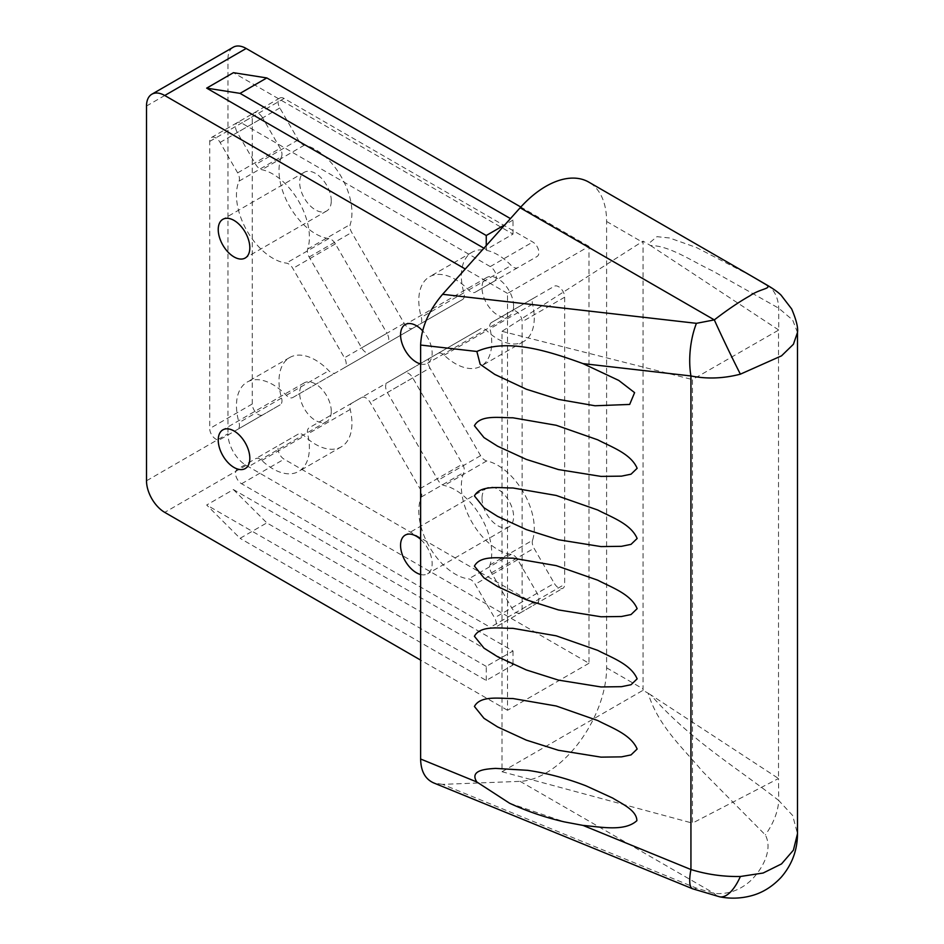 <?xml version="1.0" encoding="UTF-8"?>
<svg xmlns="http://www.w3.org/2000/svg" width="944" height="944" viewBox="0 0 944 944"><rect width="100%" height="100%" fill="white"/><g stroke="black" fill="none" stroke-linecap="round" stroke-linejoin="round"><path stroke-width="0.71" stroke-dasharray="4.72 3.54" d="M643.053 690.288L643.053 241.133L502.007 331.32L502.007 771.72L643.053 690.288L648.115 693.215C658.31 726.455 683.55 748.509 702.076 770.941L765.324 834.921C773.691 850.591 760.899 871.406 749.725 881.531C739.258 890.57 727.446 894.546 714.313 893.449L696.424 888.139L442.594 784.37L520.132 781.349A85.951 49.631 120 0 0 606.603 667.821L606.603 221.474A85.951 49.631 120 0 0 588.796 182.121M442.594 784.37L433.603 782.883M588.973 663.266L507.53 710.277L507.53 293.407L588.973 246.384L588.973 663.266L246.183 465.357A25.783 14.892 60 0 1 227.952 433.768L146.509 480.791M507.53 710.277L420.623 660.104M507.53 293.407L465.274 269.005M420.623 363.971A22.349 12.897 -120 0 0 427.538 363.287A22.349 12.897 -120 0 0 432.163 353.056A22.349 12.897 -120 0 0 422.605 330.778M420.623 574.507A22.349 12.897 -120 0 0 427.538 573.834A22.349 12.897 -120 0 0 432.163 563.603A22.349 12.897 -120 0 0 420.623 539.366M482.006 498.338A22.349 12.897 -120 0 0 491.765 520.828A22.349 12.897 -120 0 0 508.981 526.811A22.349 12.897 -120 0 0 513.607 516.58A22.349 12.897 -120 0 0 503.86 494.09A22.349 12.897 -120 0 0 486.632 488.107A22.349 12.897 -120 0 0 482.006 498.338M146.509 106.023L227.952 59L227.952 433.768M227.952 59A25.783 14.892 60 0 1 233.286 47.2M588.973 246.384L520.817 207.031M331.273 411.313A22.349 12.897 -120 0 0 321.515 388.822A22.349 12.897 -120 0 0 304.298 382.839A22.349 12.897 -120 0 0 299.673 393.07A22.349 12.897 -120 0 0 309.42 415.561A22.349 12.897 -120 0 0 326.648 421.543A22.349 12.897 -120 0 0 331.273 411.313M513.607 306.045A22.349 12.897 -120 0 0 503.86 283.554A22.349 12.897 -120 0 0 486.632 277.56A22.349 12.897 -120 0 0 482.006 287.79A22.349 12.897 -120 0 0 491.765 310.281A22.349 12.897 -120 0 0 508.981 316.275A22.349 12.897 -120 0 0 513.607 306.045M331.273 200.765A22.349 12.897 -120 0 0 321.515 178.274A22.349 12.897 -120 0 0 304.298 172.292A22.349 12.897 -120 0 0 299.673 182.522A22.349 12.897 -120 0 0 309.42 205.013A22.349 12.897 -120 0 0 326.648 210.996A22.349 12.897 -120 0 0 331.273 200.765M511.742 607.901L554.293 583.333A8.59 4.968 -120 0 0 562.884 588.289A8.59 4.968 -120 0 0 564.665 584.36L564.665 297.218A8.59 4.968 -120 0 0 560.913 288.569A8.59 4.968 -120 0 0 554.293 286.268L511.742 310.824A8.59 4.968 60 0 1 518.362 313.125A8.59 4.968 60 0 1 522.115 321.774L522.115 608.927A8.59 4.968 60 0 1 520.333 612.857A8.59 4.968 60 0 1 511.742 607.901L491.494 572.831A8.59 4.968 60 0 1 490.007 564.878A51.578 29.771 -120 0 0 481.051 517.135A51.578 29.771 -120 0 0 444.187 485.511A8.59 4.968 60 0 1 438.04 480.236L387.406 392.539A8.59 4.968 60 0 1 387.406 382.615L438.04 353.375A8.59 4.968 60 0 1 444.187 355.204A51.578 29.771 -120 0 0 481.051 366.142A51.578 29.771 -120 0 0 490.007 328.748A8.59 4.968 60 0 1 491.494 322.518L534.044 297.95A8.59 4.968 -120 0 0 532.546 304.18A51.578 29.771 60 0 1 523.59 341.575A51.578 29.771 60 0 1 486.726 330.636A8.59 4.968 -120 0 0 480.579 328.819L429.957 358.047A8.59 4.968 -120 0 0 429.957 367.971L387.406 392.539M490.007 564.878L532.546 540.31A51.578 29.771 60 0 0 523.59 492.567A51.578 29.771 60 0 0 486.726 460.943A8.59 4.968 -120 0 1 480.579 455.669L429.957 367.971M532.546 540.31A8.59 4.968 -120 0 0 534.044 548.263L554.293 583.333M404.162 372.939L351.711 403.23A8.59 4.968 -120 0 0 350.212 409.46A51.578 29.771 60 0 1 341.256 446.854A51.578 29.771 60 0 1 304.393 435.916A8.59 4.968 -120 0 0 298.245 434.087L279.825 444.73A8.59 4.968 -120 0 0 278.515 451.61A8.59 4.968 -120 0 0 284.12 459.185L532.794 602.756A8.59 4.968 -120 0 0 537.101 603.181A8.59 4.968 -120 0 0 537.101 593.257L517.713 559.698A8.59 4.968 -120 0 0 511.188 554.352A51.578 29.771 60 0 1 472.024 522.351A51.578 29.771 60 0 1 463.882 472.425A8.59 4.968 -120 0 0 462.525 464.106L412.764 377.895A8.59 4.968 -120 0 0 404.162 372.939L361.623 397.495A8.59 4.968 60 0 1 370.213 402.463L419.986 488.662A8.59 4.968 60 0 1 421.343 496.981A51.578 29.771 -120 0 0 429.473 546.906A51.578 29.771 -120 0 0 468.649 578.92A8.59 4.968 60 0 1 475.174 584.253L494.55 617.824A8.59 4.968 60 0 1 494.55 627.748A8.59 4.968 60 0 1 490.255 627.323L241.581 483.753A8.59 4.968 60 0 1 235.965 476.177A8.59 4.968 60 0 1 237.286 469.286L255.706 458.654A8.59 4.968 60 0 1 261.854 460.471A51.578 29.771 -120 0 0 298.717 471.41A51.578 29.771 -120 0 0 307.673 434.016A8.59 4.968 60 0 1 309.16 427.785L361.623 397.495M298.245 434.087L255.706 458.654M412.764 328.276L462.525 299.543A8.59 4.968 -120 0 0 463.882 292.782A51.578 29.771 60 0 1 472.024 252.249A51.578 29.771 60 0 1 511.188 265.476A8.59 4.968 -120 0 0 517.713 267.671L537.101 256.485A8.59 4.968 -120 0 0 538.41 249.594A8.59 4.968 -120 0 0 532.794 242.03L284.12 98.459A8.59 4.968 -120 0 0 279.825 98.034A8.59 4.968 -120 0 0 279.825 107.958L298.245 139.865A8.59 4.968 -120 0 0 304.393 145.128A51.578 29.771 60 0 1 341.256 176.764A51.578 29.771 60 0 1 350.212 224.495A8.59 4.968 -120 0 0 351.711 232.448L404.162 323.308A8.59 4.968 -120 0 0 412.764 328.276L370.213 352.832A8.59 4.968 60 0 1 361.623 347.876L309.16 257.016A8.59 4.968 60 0 1 307.673 249.063A51.578 29.771 -120 0 0 298.717 201.32A51.578 29.771 -120 0 0 261.854 169.696A8.59 4.968 60 0 1 255.706 164.421L237.286 132.514A8.59 4.968 60 0 1 237.286 122.59A8.59 4.968 60 0 1 241.581 123.015L490.255 266.586A8.59 4.968 60 0 1 495.871 274.161A8.59 4.968 60 0 1 494.55 281.052L475.174 292.239A8.59 4.968 60 0 1 468.649 290.032A51.578 29.771 -120 0 0 429.473 276.816A51.578 29.771 -120 0 0 421.343 317.349A8.59 4.968 60 0 1 419.986 324.099L370.213 352.832M517.713 267.671L475.174 292.239M220.094 142.438L262.633 117.882A8.59 4.968 -120 0 0 254.042 112.914A8.59 4.968 -120 0 0 252.26 116.855L252.26 403.997A8.59 4.968 -120 0 0 256.013 412.646A8.59 4.968 -120 0 0 262.633 414.947L220.094 439.515A8.59 4.968 60 0 1 213.474 437.214A8.59 4.968 60 0 1 209.721 428.564L209.721 141.411A8.59 4.968 60 0 1 211.503 137.482A8.59 4.968 60 0 1 220.094 142.438L237.652 172.846A8.59 4.968 60 0 1 239.009 181.165A51.578 29.771 -120 0 0 247.139 231.091A51.578 29.771 -120 0 0 286.315 263.105A8.59 4.968 60 0 1 292.841 268.438L344.43 357.8A8.59 4.968 60 0 1 344.43 367.723L292.841 397.507A8.59 4.968 60 0 1 286.315 395.312A51.578 29.771 -120 0 0 247.139 382.084A51.578 29.771 -120 0 0 239.009 422.617A8.59 4.968 60 0 1 237.652 429.378L280.191 404.811A8.59 4.968 -120 0 0 281.548 398.061A51.578 29.771 60 0 1 289.69 357.528A51.578 29.771 60 0 1 328.854 370.744A8.59 4.968 -120 0 0 335.38 372.951L386.969 343.168A8.59 4.968 -120 0 0 386.969 333.232L344.43 357.8M239.009 181.165L281.548 156.61A51.578 29.771 60 0 0 289.69 206.535A51.578 29.771 60 0 0 328.854 238.549A8.59 4.968 -120 0 1 335.38 243.882L386.969 333.232M281.548 156.61A8.59 4.968 -120 0 0 280.191 148.291L262.633 117.882M486.254 680.459L486.254 666.417L513.005 650.982L233.416 489.57L206.677 505.005L240.071 538.328L266.822 522.882L513.005 665.013L486.254 680.459L240.071 538.328M486.254 666.417L206.677 505.005M513.005 650.982L513.005 665.013M233.416 489.57L266.822 522.882M486.254 245.582L486.254 249.546L513.005 234.1L233.416 72.688M486.254 249.546L483.918 248.189M513.005 234.1L513.005 220.07L510.444 218.595M513.005 220.07L504.969 224.707M438.04 353.375L480.579 328.819M462.525 299.543L419.986 324.099M292.841 397.507L335.38 372.951M351.711 403.23L309.16 427.785M280.191 404.811L237.652 429.378L280.191 404.811M386.969 343.168L344.43 367.723L386.969 343.168M534.044 297.95L491.494 322.518L534.044 297.95M429.957 358.047L387.406 382.615L429.957 358.047M797.491 332.465L792.665 320.016L778.729 308.204L712.236 270.727C691.692 261.122 669.107 245.381 650.569 245.57L643.053 241.133M766.917 285.029A48.132 31.081 -59.7 0 1 778.729 308.204L778.729 330.034L692.448 379.571L692.448 823.121L778.505 778.505L778.729 800.488L792.665 815.51L797.491 833.705M751.66 276.144L696.401 247.493L669.556 237.982L656.941 236.661L648.115 244.048M502.007 331.32L692.448 379.571M650.569 245.57L778.505 329.893L778.505 778.505L650.569 694.725C690.678 740.367 736.108 767.059 778.729 800.488A48.132 27.872 126.1 0 1 765.324 834.921M520.132 781.349L714.313 893.449A48.132 19.175 -79.1 0 0 719.611 896.8M509.595 803.238L564.477 821.917M648.115 693.215L650.569 694.725M502.007 771.72L692.448 823.121M246.183 465.357L164.74 512.38M480.579 455.669L438.04 480.236M491.494 572.831L534.044 548.263M486.726 460.943L444.187 485.511M511.188 554.352L468.649 578.92M421.343 496.981L463.882 472.425M522.115 608.927L564.665 584.36M564.665 297.218L522.115 321.774M444.187 355.204L486.726 330.636M468.649 290.032L511.188 265.476M463.882 292.782L421.343 317.349M532.546 304.18L490.007 328.748M404.162 323.308L361.623 347.876M309.16 257.016L351.711 232.448M279.825 107.958L237.286 132.514M298.245 139.865L255.706 164.421M307.673 249.063L350.212 224.495M304.393 145.128L261.854 169.696M328.854 238.549L286.315 263.105M237.652 172.846L280.191 148.291M335.38 243.882L292.841 268.438M209.721 141.411L252.26 116.855M252.26 403.997L209.721 428.564M286.315 395.312L328.854 370.744M261.854 460.471L304.393 435.916M350.212 409.46L307.673 434.016M281.548 398.061L239.009 422.617M412.764 377.895L370.213 402.463M419.986 488.662L462.525 464.106M537.101 593.257L494.55 617.824M517.713 559.698L475.174 584.253M532.794 602.756L490.255 627.323M241.581 483.753L284.12 459.185M284.12 98.459L241.581 123.015M490.255 266.586L532.794 242.03M606.603 221.474L643.065 242.525M606.603 667.821L643.065 688.872M696.424 888.139A48.132 11.505 -67.8 0 1 692.589 888.776M508.981 526.811L427.538 573.834M486.632 488.107L405.188 535.13M326.648 421.543L245.204 468.566M304.298 382.839L222.855 429.862M508.981 316.275L427.538 363.287M486.632 277.56L405.188 324.583M326.648 210.996L245.204 258.019M304.298 172.292L222.855 219.315M520.333 612.857L562.884 588.289M472.024 252.249L429.473 276.816M523.59 341.575L481.051 366.142M211.503 137.482L254.042 112.914M341.256 446.854L298.717 471.41M289.69 357.528L247.139 382.084M537.101 603.181L494.55 627.748M279.825 98.034L237.286 122.59"/><path stroke-width="1.42" d="M719.611 896.8A48.132 19.175 -79.1 0 0 740.379 876.492L763.13 873.023L781.526 863.913L793.408 850.166L797.491 833.705C797.42 850.143 792.028 864.621 781.313 877.129C772.204 886.888 761.891 893.177 750.362 896.009C740.167 898.57 729.913 898.83 719.611 896.8L692.589 888.776L433.603 782.883C425.189 779.095 420.859 771.142 420.623 759.011L420.623 345.044C421.331 327.615 428.659 310.706 442.594 294.304L520.132 207.786L714.313 319.886A48.132 1.463 64.3 0 0 740.379 374.166L781.526 355.841L793.408 344.277L797.491 332.465C798.258 327.792 796.323 319.957 791.662 308.948L781.007 295.071C777.832 292.003 773.124 288.64 766.882 285.005L751.66 276.144L765.324 284.179A48.132 31.081 -59.7 0 1 766.882 285.005M751.66 276.144L588.796 182.121A85.951 49.631 120 0 0 520.132 207.786M420.623 660.104L164.74 512.38A25.783 14.892 -120 0 1 146.509 480.791L146.509 106.023A25.783 14.892 -120 0 1 151.842 94.223L233.286 47.2A25.783 14.892 60 0 1 246.183 48.474L520.817 207.031M465.274 269.005L164.74 95.497A25.783 14.892 -120 0 0 151.842 94.223M249.83 458.336A22.349 12.897 -120 0 0 240.071 435.845A22.349 12.897 -120 0 0 222.855 429.862A22.349 12.897 -120 0 0 218.229 440.093A22.349 12.897 -120 0 0 227.976 462.572A22.349 12.897 -120 0 0 245.204 468.566A22.349 12.897 -120 0 0 249.83 458.336M422.605 330.778A22.349 12.897 -120 0 0 405.188 324.583A22.349 12.897 -120 0 0 400.563 334.813A22.349 12.897 -120 0 0 420.623 363.971M249.83 247.788A22.349 12.897 -120 0 0 240.071 225.297A22.349 12.897 -120 0 0 222.855 219.315A22.349 12.897 -120 0 0 218.229 229.545A22.349 12.897 -120 0 0 227.976 252.036A22.349 12.897 -120 0 0 245.204 258.019A22.349 12.897 -120 0 0 249.83 247.788M420.623 539.366A22.349 12.897 -120 0 0 405.188 535.13A22.349 12.897 -120 0 0 400.563 545.361A22.349 12.897 -120 0 0 420.623 574.507M206.677 88.134L233.416 72.688L266.822 77.939L240.071 93.373L206.677 88.134L483.918 248.189M504.969 224.707L486.254 235.504L486.254 245.582M486.254 235.504L240.071 93.373M510.444 218.595L266.822 77.939M558.447 399.395L594.991 405.767L629.683 404.433L634.604 392.645L618.745 380.42L583.014 363.617C547.85 350.849 507.565 338.011 476.862 351.475L480.189 364.325L494.774 374.414L526.315 389.223L558.447 399.395L526.315 389.223M583.014 363.617L690.937 375.96C706.985 379.169 723.47 378.568 740.379 374.166M442.594 294.304L696.424 323.332L714.313 319.886C727.446 309.797 739.258 301.797 749.725 295.909C760.899 288.003 773.691 288.888 765.324 284.179M740.379 876.492C723.47 876.799 706.985 874.486 690.937 869.53L583.014 825.41L564.477 821.917C545.502 817.598 527.212 811.368 509.595 803.238L476.862 781.998C468.838 769.702 487.375 768.971 495.565 768.392L527.578 770.316C547.048 773.16 566.518 778.328 585.964 785.821L612.727 798.081C621.553 803.663 636.669 810.141 636.881 820.666C624.68 831.806 601.529 827.027 583.014 825.41M474.419 636.28L483.977 648.127L497.582 656.729L526.315 669.945L558.447 680.117L601.021 686.949L621.506 686.677L631.017 684.73L637.141 678.854C630.887 664.163 611.417 657.555 597.741 650.369L556.205 635.819L512.899 628.338C499.529 628.444 480.449 625.011 474.419 636.28M474.419 706.466L483.977 718.313L497.582 726.915L526.315 740.131L558.447 750.291L601.021 757.135L621.506 756.864L631.017 754.917L637.141 749.029C630.887 734.349 611.417 727.741 597.741 720.543L556.205 705.994L512.899 698.525C499.529 698.631 480.449 695.197 474.419 706.466M474.419 495.919L483.977 507.766L497.582 516.368L526.315 529.584L558.447 539.756L601.021 546.588L621.506 546.316L631.017 544.369L637.141 538.493C630.887 523.802 611.417 517.194 597.741 510.008L556.205 495.447L512.899 487.977C499.529 488.083 480.449 484.65 474.419 495.919M474.419 425.732L483.977 437.579L497.582 446.182L526.315 459.398L558.447 469.569L601.021 476.401L621.506 476.142L631.017 474.195L637.141 468.307C630.887 453.627 611.417 447.019 597.741 439.821L556.205 425.272L512.899 417.791C499.529 417.897 480.449 414.475 474.419 425.732M474.419 566.093L483.977 577.94L497.582 586.543L526.315 599.77L558.447 609.93L601.021 616.774L621.506 616.503L631.017 614.556L637.141 608.668C630.887 593.988 611.417 587.38 597.741 580.182L556.205 565.633L512.899 558.152C499.529 558.27 480.449 554.836 474.419 566.093M164.74 95.497L246.183 48.474M420.623 345.044L476.862 351.475M696.424 323.332A48.132 20.508 96.5 0 0 690.937 375.96L690.937 869.53A48.132 11.505 -67.8 0 0 692.589 888.776M476.862 781.998L420.623 759.011M526.315 599.77L558.447 609.93M526.315 669.945L558.447 680.117M526.315 740.131L558.447 750.291M526.315 529.584L558.447 539.756M526.315 459.398L558.447 469.569M797.491 833.705L797.491 332.465"/></g></svg>
